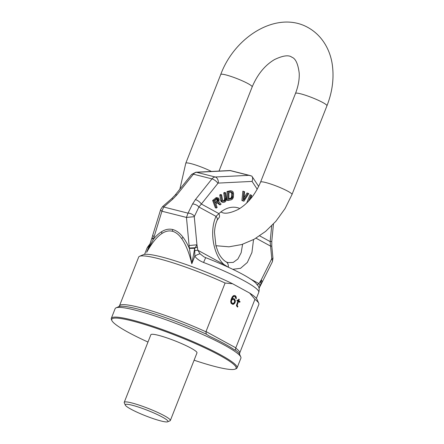 <?xml version="1.0" encoding="UTF-8"?>
<svg xmlns="http://www.w3.org/2000/svg" width="444" height="444" viewBox="0 0 444 444"><rect width="100%" height="100%" fill="white"/><g stroke="black" fill="none" stroke-linecap="round" stroke-linejoin="round"><path stroke-width="0.67" d="M194.1 360.206A66.833 8.464 21.5 0 0 215.989 366.772A66.833 8.464 -158.5 0 0 235.198 369.108A66.833 8.464 -158.5 0 0 203.957 347.458A66.833 8.464 -158.5 0 0 131.851 320.846A66.833 8.464 21.5 0 0 111.855 320.518L111.427 319.563A67.582 8.558 21.5 0 1 111.316 318.348A67.582 8.558 21.5 0 1 131.652 319.891A67.582 8.558 -158.5 0 1 200.977 345.155A67.582 8.558 -158.5 0 1 237.074 367.882A67.582 8.558 -158.5 0 1 236.164 368.698L235.198 369.108M147.985 342.041A66.833 8.464 21.5 0 1 111.855 320.518M170.346 420.507L196.981 352.891A24.781 3.136 -158.5 0 0 183.744 344.555A24.781 3.136 -158.5 0 0 158.325 335.292A24.781 3.136 21.5 0 0 150.866 334.726L124.231 402.342A24.781 3.136 21.5 0 1 131.69 402.908A24.781 3.136 -158.5 0 1 157.109 412.171A24.781 3.136 -158.5 0 1 170.346 420.507A24.781 3.136 -158.5 0 1 170.008 420.801L167.666 421.8A22.949 2.908 -158.5 0 0 156.937 414.369A22.949 2.908 -158.5 0 0 132.179 405.228A22.949 2.908 21.5 0 0 125.308 405.117L124.276 402.786A24.781 3.136 21.5 0 1 124.231 402.342M167.666 421.8A22.949 2.908 -158.5 0 1 161.067 420.995A22.949 2.908 21.5 0 1 138.783 412.987A22.949 2.908 21.5 0 1 125.308 405.117M237.074 367.882L240.898 358.18A67.582 8.558 -158.5 0 0 240.787 356.959A67.582 8.558 -158.5 0 0 201.099 333.788A67.582 8.558 -158.5 0 0 135.476 310.19A67.582 8.558 21.5 0 0 116.051 307.831A67.582 8.558 21.5 0 0 115.135 308.641L111.316 318.348M235.725 348.057A64.58 8.181 21.5 0 1 239.649 353.158L258.852 304.406A64.58 8.181 -158.5 0 0 258.741 303.241A64.58 8.181 -158.5 0 0 254.939 299.317L235.725 348.057L235.392 350.022L234.865 350.116M205.922 331.79L225.102 283.028A64.58 8.181 -158.5 0 0 139.555 256.293A64.58 8.181 -158.5 0 0 138.678 257.07L119.475 305.822A64.58 8.181 21.5 0 1 205.922 331.79L206.31 334.149A65.457 8.292 -158.5 0 0 137.585 308.963A65.457 8.292 -158.5 0 0 118.77 306.671L116.051 307.831M254.939 299.317L249.622 293.046A61.577 7.798 21.5 0 1 257.043 299.423L258.741 303.241M139.555 256.293L143.401 254.656A61.577 7.798 21.5 0 1 232.606 283.755L225.102 283.028M249.622 293.046L232.606 283.755M235.387 300.976L234.338 298.901L233.089 298.429L232.101 298.751L233.106 296.936L234.044 296.37L235.176 296.775L235.703 298.351L236.291 298.673L235.925 296.326L234.932 295.571L233.472 295.632L232.256 296.903L231.163 299.312L230.68 301.631L231.135 303.385L232.911 304.351L233.711 304.146L234.926 302.875L235.387 300.976L234.87 300.843L234.343 299.267L233.283 298.473M237.845 306.404L237.107 305.355L238.456 301.576L239.754 302.286L240.032 301.576L238.733 300.866L239.288 299.45L238.7 299.128L238.139 300.544L237.196 300.027L236.918 300.738L237.862 301.254L236.424 305.627L237.568 307.109L237.845 306.404L236.807 305.772L236.685 304.628L237.94 301.443L238.456 301.576M234.704 301.248L234.077 302.841L233.139 303.402L231.89 302.936L231.391 302.02L231.663 300.233L232.856 299.378L234.11 299.85L234.704 301.248M239.649 353.158L239.582 354.262A65.457 8.292 -158.5 0 0 235.392 350.022L234.277 349.744A66.084 8.369 -158.5 0 0 209.485 336.213L206.31 334.149M235.242 300.249L234.726 300.122M235.276 301.992L234.759 301.859L234.87 300.843M234.926 302.875L234.41 302.741L234.759 301.859M234.343 303.629L233.827 303.502L234.41 302.741M233.711 304.146L233.194 304.012L233.827 303.502M232.911 304.351L232.395 304.223L233.194 304.012M235.409 295.826L234.471 295.465M235.925 296.326L234.893 295.698M236.308 297.18L235.792 297.047L235.414 296.198M236.386 298.079L235.869 297.952L235.792 297.047M235.797 298.407L235.869 297.952M234.465 296.387L234.044 296.37M233.55 296.531L233.033 296.403L233.527 296.242M233.106 296.936L232.589 296.803L233.033 296.403M232.778 297.402L232.262 297.269L232.589 296.803M232.24 298.396L231.724 298.268L232.262 297.269M232.101 298.751L231.585 298.623L231.724 298.268M234.338 298.901L233.822 298.768M234.859 299.4L234.343 299.267M232.717 303.385L231.374 302.802L230.847 301.226L231.474 299.633L233.283 299.395M237.146 306.737L237.329 306.271M238.139 300.544L237.146 300.155M239.288 302.031L239.516 301.448L238.217 300.738L238.65 299.256M232.856 299.378L232.34 299.25M232.362 299.539L231.846 299.411M231.99 299.767L231.474 299.633M231.663 300.233L231.146 300.1M231.452 300.76L230.936 300.632M231.363 301.359L230.847 301.226M231.391 302.02L230.874 301.887M231.602 302.564L231.085 302.436M231.89 302.936L231.374 302.802M237.324 305.905L236.807 305.772M239.288 299.45L238.772 299.323M238.733 300.866L238.217 300.738M240.032 301.576L239.516 301.448M237.201 304.762L236.685 304.628M237.107 305.355L236.591 305.222M216.05 246.32L216.555 245.859M152.342 237.584C151.665 237.978 151.998 238.55 153.341 239.288L161.927 211.227L163.719 207.015L172.866 199.04L176.851 194.899L193.412 174.192A6.005 4.24 -75.8 0 1 196.642 172.305L230.308 170.64L251.82 176.079L258.669 186.43M251.82 176.079C252.786 177.334 252.869 179.11 252.07 181.413L257.22 189.222M273.449 224.004L271.789 241.186A5.256 0.788 -174.5 0 1 270.168 241.592L271.689 225.835M271.789 241.186L271.789 246.165L270.568 246.12L270.168 241.592L259.668 235.858M197.408 247.225A6.005 0.366 169.3 0 1 195.205 247.746L196.953 244.799L197.852 250.266L200.078 253.863A6.005 1.465 147.4 0 0 194.799 256.166L191.808 263.758L189.333 248.024L195.205 247.746L194.738 248.307L189.349 248.396C187.368 243.867 185.231 240.121 182.956 237.152C179.842 233.05 176.435 230.514 172.727 229.537C169.014 228.638 165.285 229.37 161.549 231.74C158.819 233.439 156.083 235.958 153.341 239.288L146.675 252.342C151.754 243.173 156.793 236.924 161.799 233.594C165.357 231.196 168.859 230.414 172.316 231.246C175.763 232.157 178.893 234.615 181.713 238.628C185.697 244.233 189.061 252.608 191.808 263.758L194.738 248.307L194.799 256.166C196.681 258.785 199.6 260.883 203.568 262.454A60.073 7.609 21.5 0 1 258.752 292.363L256.377 298.39M150.172 243.728L147.053 248.163A60.073 7.609 -158.5 0 0 146.964 248.329L144.589 254.357M153.424 238.944A5.256 1.532 -165.9 0 1 152.114 237.479L149.317 245.959L146.675 252.342L149.661 244.755A6.005 4.246 34.6 0 1 150.139 243.645L150.3 243.368M146.964 248.329L147.563 247.158A6.005 5.955 32.4 0 0 147.558 247.164A6.005 5.955 32.4 0 0 147.053 248.163M172.866 199.04A5.256 0.932 -131.1 0 0 171.734 198.601L162.587 206.577L160.695 209.49L152.836 234.92A5.256 1.765 -162.8 0 0 154.068 236.658M189.333 248.024L186.463 217.432L188.012 213.159L192.557 204.018L195.416 199.595A5.256 2.015 38.7 0 1 201.354 204.029L217.915 183.322A0.749 0.533 -75.8 0 1 218.32 183.089L252.07 181.413M192.557 204.018A5.256 2.947 26.4 0 1 198.89 206.998L201.354 204.029L218.936 213.625A7.509 3.585 47 0 1 218.903 217.81L217.166 220.174A7.509 4.018 23.9 0 1 217.16 220.185M176.851 194.899A5.256 2.015 -141.3 0 0 175.075 195.138L171.734 198.601M227.939 262.604L233.261 262.404L237.873 259.013L241.153 252.753L242.607 244.272M228.316 267.233L224.009 264.541C213.803 255.483 208.924 231.862 216.028 216.356A7.509 4.018 23.9 0 1 217.166 220.174C215.645 223.609 214.752 227.667 214.496 232.34L215.923 245.859L218.204 252.225C219.419 255.134 222.433 259.773 226.129 261.866L226.124 261.866A7.509 5.234 118.6 0 1 226.129 261.866A7.509 5.234 118.6 0 1 228.321 267.216M160.695 209.49A5.256 1.765 -162.8 0 0 161.927 211.227L186.463 217.432L194.261 216.7L198.89 206.998L216.028 216.356L218.936 213.625A31.541 22.261 104.2 0 1 239.793 208.491M217.577 202.775L219.203 204.59L220.235 204.851L221.106 204.129L218.659 201.459L219.186 199.794L218.609 198.235L217.332 197.863L213.675 200.705L216.383 208.058L217.133 207.437L215.917 204.151L218.032 202.392L220.235 204.851M218.004 197.919L216.3 197.602L212.643 200.444L215.357 207.798L216.383 208.058M225.569 192.724L224.769 193.14L225.674 199.339L225.158 200.56L224.12 201.287L222.738 200.855L221.573 194.788L220.768 195.205L221.972 201.443L223.01 202.431L224.831 202.064L225.941 200.916L226.507 199.101L225.569 192.724L224.542 192.463L223.737 192.879L224.642 199.079L224.126 200.299L222.927 201.054M221.573 194.788L220.54 194.528L219.741 194.944L220.657 200.377L221.323 201.748L223.01 202.431M232.04 191.07L230.325 190.776L227.051 191.503L227.034 200.255L228.066 200.516L231.341 199.789L232.567 198.962L233.389 197.286L233.538 193.534L233.128 191.947L232.04 191.07L228.083 191.764L228.066 200.516M248.041 193.24L243.812 199.922L244.616 191.764L243.878 191.447L242.951 200.799L243.928 201.221L248.779 193.556L247.014 192.979L244.028 197.685M243.878 191.447L242.846 191.186L241.919 200.538L243.928 201.221M252.386 196.637L250.394 198.768M250.139 199.4L251.72 195.521L250.061 194.694L246.686 203.03M217.077 198.895L217.216 200.522L215.257 202.359M231.202 192.185L231.685 193.451L231.54 197.025L230.858 198.107L228.888 198.729M232.778 269.314L240.543 268.315L247.319 262.476L251.926 252.514L253.535 239.588M271.789 246.165L272.966 258.425L272.35 261.827L260.806 284.898A5.256 2.736 -150.3 0 0 260.95 283.633L261.244 279.892L258.902 283.588A6.005 3.447 27.7 0 1 259.862 286.241L259.03 288.101M260.156 281.474A6.005 3.785 34.5 0 1 260.95 283.633L259.862 286.241M259.046 288.173L260.772 284.349L260.806 284.898M250.677 279.098L258.902 283.588L257.054 284.965M258.752 292.363C259.973 288.012 258.169 286.125 258.008 285.692L255.633 282.884C248.784 276.462 228.327 266.494 205.672 257.642L203.568 262.454M200.078 253.863L203.951 256.848L205.672 257.642M194.516 250.571L197.852 250.266L224.009 264.541A5.256 3.663 -61.4 0 0 223.937 265.235M212.643 200.444L213.675 200.705M215.623 197.963L216.655 198.224M216.3 197.602L217.332 197.863M217.932 201.249L215.573 203.213L214.707 200.866L217.499 198.746L218.159 199.217L218.248 200.782L217.932 201.249L216.9 200.988M228.899 192.696L231.901 192.219L232.717 193.712L232.301 197.902L231.341 198.673L228.888 199.217L228.899 192.696M251.093 194.955L248.607 201.093M217.216 200.522L218.248 200.782M217.349 200L218.381 200.261M217.299 199.428L218.331 199.689M217.127 198.956L218.159 199.217M217.477 198.757L217.86 198.851M221.323 201.748L222.355 202.009M220.94 201.182L221.972 201.443M220.657 200.377L221.689 200.638M219.741 194.944L220.768 195.205M223.088 201.027L224.12 201.287M223.621 200.749L224.653 201.01M224.126 200.299L225.158 200.56M224.464 199.745L225.497 200.005M224.642 199.079L225.674 199.339M224.658 198.307L225.691 198.568M223.737 192.879L224.769 193.14M230.325 190.776L231.357 191.037M227.051 191.503L228.083 191.764M230.308 198.413L231.341 198.673M230.858 198.107L231.89 198.368M231.269 197.641L232.301 197.902M231.54 197.025L232.573 197.286M231.679 196.248L232.712 196.509M231.685 193.451L232.717 193.712M231.552 192.74L232.584 193.001M231.28 192.241L232.312 192.502M241.919 200.538L242.951 200.799M235.825 347.83L205.994 331.54M272.966 258.425L271.745 258.38L270.568 246.12L256.016 238.184M272.35 261.827A5.256 2.947 -153.6 0 0 271.656 258.941L271.745 258.38M172.727 229.537A4.507 3.18 -75.8 0 1 172.316 231.246M182.956 237.152A4.507 2.298 -37.5 0 1 181.713 238.628M161.549 231.74A4.507 3.036 -121.9 0 1 161.799 233.594M194.35 216.139A5.256 2.947 26.4 0 0 188.012 213.159L163.719 207.015A5.256 0.932 -131.1 0 0 162.587 206.577M195.416 199.595L211.977 178.882L193.412 174.192A5.256 2.015 -141.3 0 0 191.636 174.431L175.075 195.138M250.449 175.63L230.253 170.524L195.882 172.228A5.256 3.641 -92.8 0 1 196.642 172.305L215.207 177.001A6.005 4.24 -75.8 0 0 211.977 178.882A5.256 2.015 38.7 0 1 217.915 183.322M248.734 175.336L215.207 177.001A5.256 3.641 87.2 0 1 218.32 183.089M261.938 282.778A5.256 2.947 -153.6 0 0 261.244 279.892L271.656 258.941M189.155 245.532L196.953 244.799L194.261 216.7M215.884 245.71L229.004 246.814L241.78 244.527L254.123 239.272L265.601 231.407L275.857 221.317L285.031 208.625L292.002 194.511A16.894 2.142 -158.5 0 0 287.884 191.247A16.894 2.142 -158.5 0 0 270.945 184.094A16.894 2.142 -158.5 0 0 260.561 182.123C255.245 194.677 247.796 203.785 238.212 209.451C229.792 213.459 224.026 214.247 220.907 211.821M211.427 171.462A16.894 2.142 21.5 0 0 195.094 164.829A16.894 2.142 21.5 0 0 185.792 163.214L220.735 74.509C234.682 36.563 277.045 10.095 308.019 27.534C323.365 36.103 330.924 51.843 332.506 66.345C334.01 79.354 332.156 92.502 326.945 105.8A16.894 2.142 -158.5 0 0 322.832 102.542A16.894 2.142 -158.5 0 0 305.888 95.382A16.894 2.142 -158.5 0 0 295.504 93.412L260.561 182.123M220.735 74.509A16.894 2.142 21.5 0 1 231.113 76.473A16.894 2.142 21.5 0 1 248.057 83.633A16.894 2.142 21.5 0 1 252.175 86.891C257.492 74.337 264.94 65.229 274.525 59.563C282.945 55.561 288.711 54.767 291.83 57.198C295.56 58.508 298.013 63.786 299.195 73.032C299.534 79.31 298.301 86.108 295.504 93.412M118.77 306.671L119.475 305.822M239.582 354.262L240.787 356.959M147.558 247.164L150.139 243.645M152.114 237.473L152.836 234.92M195.882 172.228L191.636 174.431M259.063 288.261L260.6 285.264M226.129 261.866L228 262.62M326.945 105.8L292.002 194.511M219.009 171.084L252.175 86.891M185.792 163.214L179.853 189.161"/></g></svg>

